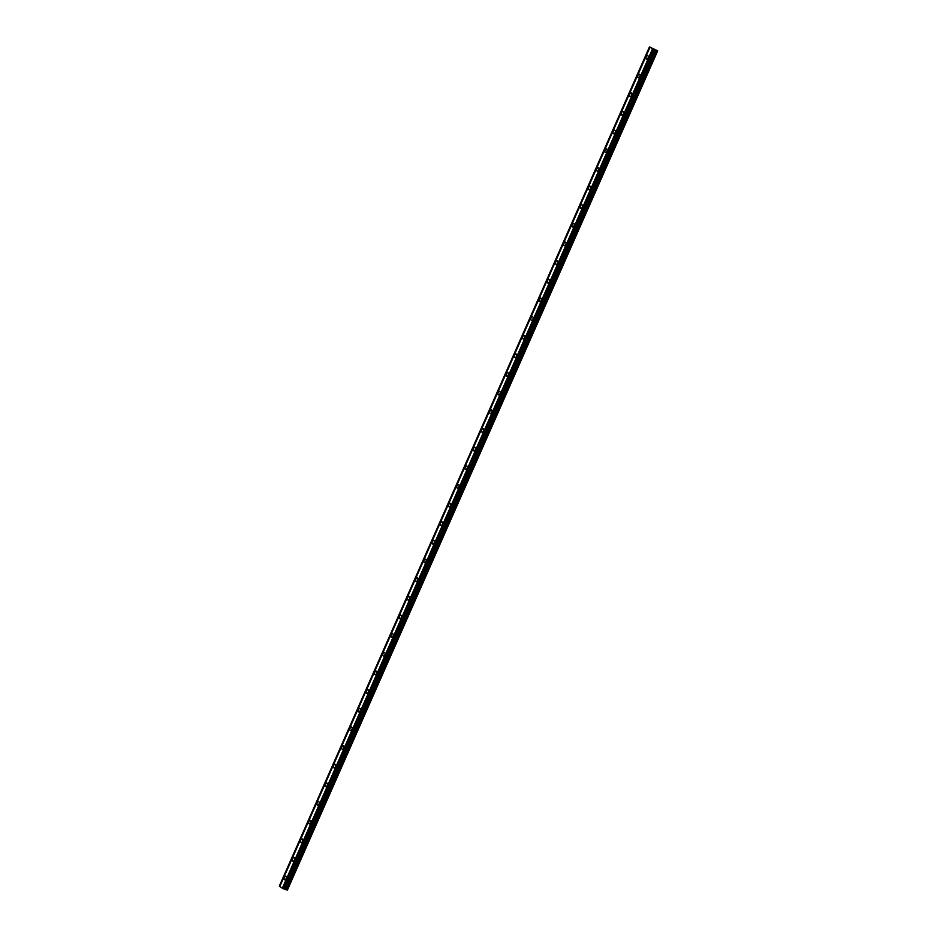<?xml version="1.0" encoding="UTF-8"?>
<svg xmlns="http://www.w3.org/2000/svg" width="937" height="937" viewBox="0 0 937 937"><rect width="100%" height="100%" fill="white"/><g stroke="black" fill="none" stroke-linecap="round" stroke-linejoin="round"><path stroke-width="1.41" d="M649.47 46.862L657.704 50.832L653.042 49.321L282.88 888.604L279.835 886.507L650.02 47.225L649.47 46.862L279.296 886.144L649.564 46.92M648.029 58.024A1.886 1.054 -71.2 0 0 647.748 55.634A1.886 1.054 -71.2 0 0 646.249 56.806A1.886 1.054 -71.2 0 0 646.53 59.195A1.886 1.054 -71.2 0 0 648.029 58.024M286.09 878.66A1.886 1.054 -71.2 0 0 285.808 876.259A1.886 1.054 -71.2 0 0 284.309 877.43A1.886 1.054 -71.2 0 0 284.59 879.831A1.886 1.054 -71.2 0 0 286.09 878.66M294.312 860.002A1.886 1.054 -71.2 0 0 294.031 857.613A1.886 1.054 -71.2 0 0 292.543 858.784A1.886 1.054 -71.2 0 0 292.824 861.173A1.886 1.054 -71.2 0 0 294.312 860.002M302.546 841.356A1.886 1.054 -71.2 0 0 302.264 838.955A1.886 1.054 -71.2 0 0 300.765 840.126A1.886 1.054 -71.2 0 0 301.046 842.527A1.886 1.054 -71.2 0 0 302.546 841.356M310.768 822.698A1.886 1.054 -71.2 0 0 310.487 820.308A1.886 1.054 -71.2 0 0 308.987 821.48A1.886 1.054 -71.2 0 0 309.269 823.881A1.886 1.054 -71.2 0 0 310.768 822.698M318.99 804.051A1.886 1.054 -71.2 0 0 318.709 801.662A1.886 1.054 -71.2 0 0 317.221 802.833A1.886 1.054 -71.2 0 0 317.502 805.223A1.886 1.054 -71.2 0 0 318.99 804.051M327.224 785.405A1.886 1.054 -71.2 0 0 326.943 783.004A1.886 1.054 -71.2 0 0 325.444 784.175A1.886 1.054 -71.2 0 0 325.725 786.576A1.886 1.054 -71.2 0 0 327.224 785.405M335.446 766.747A1.886 1.054 -71.2 0 0 335.165 764.358A1.886 1.054 -71.2 0 0 333.666 765.529A1.886 1.054 -71.2 0 0 333.947 767.918A1.886 1.054 -71.2 0 0 335.446 766.747M343.668 748.101A1.886 1.054 -71.2 0 0 343.387 745.7A1.886 1.054 -71.2 0 0 341.9 746.883A1.886 1.054 -71.2 0 0 342.181 749.272A1.886 1.054 -71.2 0 0 343.668 748.101M351.902 729.454A1.886 1.054 -71.2 0 0 351.621 727.053A1.886 1.054 -71.2 0 0 350.122 728.225A1.886 1.054 -71.2 0 0 350.403 730.626A1.886 1.054 -71.2 0 0 351.902 729.454M360.124 710.796A1.886 1.054 -71.2 0 0 359.843 708.407A1.886 1.054 -71.2 0 0 358.344 709.578A1.886 1.054 -71.2 0 0 358.625 711.968A1.886 1.054 -71.2 0 0 360.124 710.796M368.346 692.15A1.886 1.054 -71.2 0 0 368.065 689.749A1.886 1.054 -71.2 0 0 366.566 690.92A1.886 1.054 -71.2 0 0 366.847 693.321A1.886 1.054 -71.2 0 0 368.346 692.15M376.569 673.492A1.886 1.054 -71.2 0 0 376.287 671.103A1.886 1.054 -71.2 0 0 374.8 672.274A1.886 1.054 -71.2 0 0 375.081 674.675A1.886 1.054 -71.2 0 0 376.569 673.492M384.802 654.846A1.886 1.054 -71.2 0 0 384.521 652.457A1.886 1.054 -71.2 0 0 383.022 653.628A1.886 1.054 -71.2 0 0 383.303 656.017A1.886 1.054 -71.2 0 0 384.802 654.846M393.025 636.2A1.886 1.054 -71.2 0 0 392.744 633.799A1.886 1.054 -71.2 0 0 391.244 634.97A1.886 1.054 -71.2 0 0 391.525 637.371A1.886 1.054 -71.2 0 0 393.025 636.2M401.247 617.542A1.886 1.054 -71.2 0 0 400.966 615.152A1.886 1.054 -71.2 0 0 399.478 616.323A1.886 1.054 -71.2 0 0 399.759 618.713A1.886 1.054 -71.2 0 0 401.247 617.542M409.481 598.895A1.886 1.054 -71.2 0 0 409.2 596.494A1.886 1.054 -71.2 0 0 407.7 597.677A1.886 1.054 -71.2 0 0 407.982 600.067A1.886 1.054 -71.2 0 0 409.481 598.895M417.703 580.249A1.886 1.054 -71.2 0 0 417.422 577.848A1.886 1.054 -71.2 0 0 415.923 579.019A1.886 1.054 -71.2 0 0 416.204 581.42A1.886 1.054 -71.2 0 0 417.703 580.249M425.925 561.591A1.886 1.054 -71.2 0 0 425.644 559.202A1.886 1.054 -71.2 0 0 424.156 560.373A1.886 1.054 -71.2 0 0 424.438 562.762A1.886 1.054 -71.2 0 0 425.925 561.591M434.159 542.945A1.886 1.054 -71.2 0 0 433.878 540.544A1.886 1.054 -71.2 0 0 432.379 541.715A1.886 1.054 -71.2 0 0 432.66 544.116A1.886 1.054 -71.2 0 0 434.159 542.945M442.381 524.287A1.886 1.054 -71.2 0 0 442.1 521.897A1.886 1.054 -71.2 0 0 440.601 523.069A1.886 1.054 -71.2 0 0 440.882 525.47A1.886 1.054 -71.2 0 0 442.381 524.287M450.603 505.64A1.886 1.054 -71.2 0 0 450.322 503.251A1.886 1.054 -71.2 0 0 448.835 504.422A1.886 1.054 -71.2 0 0 449.116 506.812A1.886 1.054 -71.2 0 0 450.603 505.64M458.837 486.994A1.886 1.054 -71.2 0 0 458.556 484.593A1.886 1.054 -71.2 0 0 457.057 485.764A1.886 1.054 -71.2 0 0 457.338 488.165A1.886 1.054 -71.2 0 0 458.837 486.994M467.059 468.336A1.886 1.054 -71.2 0 0 466.778 465.947A1.886 1.054 -71.2 0 0 465.279 467.118A1.886 1.054 -71.2 0 0 465.56 469.507A1.886 1.054 -71.2 0 0 467.059 468.336M475.282 449.69A1.886 1.054 -71.2 0 0 475 447.289A1.886 1.054 -71.2 0 0 473.513 448.472A1.886 1.054 -71.2 0 0 473.794 450.861A1.886 1.054 -71.2 0 0 475.282 449.69M483.515 431.043A1.886 1.054 -71.2 0 0 483.234 428.642A1.886 1.054 -71.2 0 0 481.735 429.814A1.886 1.054 -71.2 0 0 482.016 432.215A1.886 1.054 -71.2 0 0 483.515 431.043M491.738 412.385A1.886 1.054 -71.2 0 0 491.457 409.996A1.886 1.054 -71.2 0 0 489.957 411.167A1.886 1.054 -71.2 0 0 490.238 413.557A1.886 1.054 -71.2 0 0 491.738 412.385M499.96 393.739A1.886 1.054 -71.2 0 0 499.679 391.338A1.886 1.054 -71.2 0 0 498.191 392.509A1.886 1.054 -71.2 0 0 498.472 394.91A1.886 1.054 -71.2 0 0 499.96 393.739M508.194 375.081A1.886 1.054 -71.2 0 0 507.913 372.692A1.886 1.054 -71.2 0 0 506.413 373.863A1.886 1.054 -71.2 0 0 506.694 376.264A1.886 1.054 -71.2 0 0 508.194 375.081M516.416 356.435A1.886 1.054 -71.2 0 0 516.135 354.045A1.886 1.054 -71.2 0 0 514.636 355.217A1.886 1.054 -71.2 0 0 514.917 357.606A1.886 1.054 -71.2 0 0 516.416 356.435M524.638 337.788A1.886 1.054 -71.2 0 0 524.357 335.387A1.886 1.054 -71.2 0 0 522.869 336.559A1.886 1.054 -71.2 0 0 523.151 338.96A1.886 1.054 -71.2 0 0 524.638 337.788M532.872 319.13A1.886 1.054 -71.2 0 0 532.591 316.741A1.886 1.054 -71.2 0 0 531.092 317.912A1.886 1.054 -71.2 0 0 531.373 320.302A1.886 1.054 -71.2 0 0 532.872 319.13M541.094 300.484A1.886 1.054 -71.2 0 0 540.813 298.083A1.886 1.054 -71.2 0 0 539.314 299.266A1.886 1.054 -71.2 0 0 539.595 301.655A1.886 1.054 -71.2 0 0 541.094 300.484M549.316 281.838A1.886 1.054 -71.2 0 0 549.035 279.437A1.886 1.054 -71.2 0 0 547.548 280.608A1.886 1.054 -71.2 0 0 547.829 283.009A1.886 1.054 -71.2 0 0 549.316 281.838M557.55 263.18A1.886 1.054 -71.2 0 0 557.269 260.791A1.886 1.054 -71.2 0 0 555.77 261.962A1.886 1.054 -71.2 0 0 556.051 264.351A1.886 1.054 -71.2 0 0 557.55 263.18M565.772 244.534A1.886 1.054 -71.2 0 0 565.491 242.133A1.886 1.054 -71.2 0 0 563.992 243.304A1.886 1.054 -71.2 0 0 564.273 245.705A1.886 1.054 -71.2 0 0 565.772 244.534M573.994 225.876A1.886 1.054 -71.2 0 0 573.713 223.486A1.886 1.054 -71.2 0 0 572.226 224.657A1.886 1.054 -71.2 0 0 572.507 227.059A1.886 1.054 -71.2 0 0 573.994 225.876M582.228 207.229A1.886 1.054 -71.2 0 0 581.947 204.84A1.886 1.054 -71.2 0 0 580.448 206.011A1.886 1.054 -71.2 0 0 580.729 208.401A1.886 1.054 -71.2 0 0 582.228 207.229M590.451 188.583A1.886 1.054 -71.2 0 0 590.169 186.182A1.886 1.054 -71.2 0 0 588.67 187.353A1.886 1.054 -71.2 0 0 588.951 189.754A1.886 1.054 -71.2 0 0 590.451 188.583M598.673 169.925A1.886 1.054 -71.2 0 0 598.392 167.536A1.886 1.054 -71.2 0 0 596.892 168.707A1.886 1.054 -71.2 0 0 597.174 171.096A1.886 1.054 -71.2 0 0 598.673 169.925M606.895 151.279A1.886 1.054 -71.2 0 0 606.614 148.878A1.886 1.054 -71.2 0 0 605.126 150.061A1.886 1.054 -71.2 0 0 605.407 152.45A1.886 1.054 -71.2 0 0 606.895 151.279M615.129 132.632A1.886 1.054 -71.2 0 0 614.848 130.231A1.886 1.054 -71.2 0 0 613.348 131.403A1.886 1.054 -71.2 0 0 613.63 133.804A1.886 1.054 -71.2 0 0 615.129 132.632M623.351 113.974A1.886 1.054 -71.2 0 0 623.07 111.585A1.886 1.054 -71.2 0 0 621.571 112.756A1.886 1.054 -71.2 0 0 621.852 115.146A1.886 1.054 -71.2 0 0 623.351 113.974M631.573 95.328A1.886 1.054 -71.2 0 0 631.292 92.927A1.886 1.054 -71.2 0 0 629.805 94.098A1.886 1.054 -71.2 0 0 630.086 96.499A1.886 1.054 -71.2 0 0 631.573 95.328M639.807 76.67A1.886 1.054 -71.2 0 0 639.526 74.281A1.886 1.054 -71.2 0 0 638.027 75.452A1.886 1.054 -71.2 0 0 638.308 77.853A1.886 1.054 -71.2 0 0 639.807 76.67M657.528 50.867L287.366 890.15L657.704 50.832M653.042 49.321L650.009 47.225M653.721 49.556L283.56 888.85L282.88 888.604M287.366 890.15L283.571 888.826M652.503 48.947L282.33 888.229M652.948 49.251L282.787 888.534M283.056 888.686L653.23 49.403M654.085 49.626L283.911 888.908M656.263 50.434L286.101 889.717M654.822 49.743L284.649 889.026M285.082 889.19L655.244 49.907"/></g></svg>
